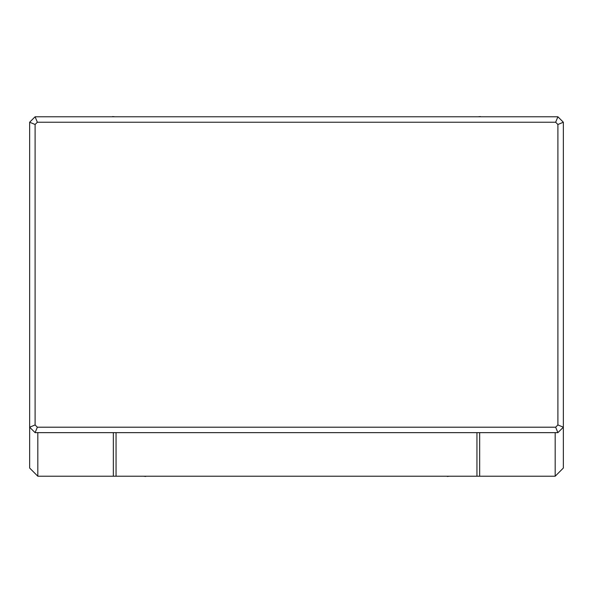 <?xml version="1.0" encoding="UTF-8"?>
<svg xmlns="http://www.w3.org/2000/svg" width="593" height="593" viewBox="0 0 593 593"><rect width="100%" height="100%" fill="white"/><g stroke="black" fill="none" stroke-linecap="round" stroke-linejoin="round"><path stroke-width="0.89" d="M116.058 432.645L116.058 476.216L555.181 476.216L563.35 468.047L563.35 239.313L563.35 468.047L555.181 476.216L476.942 476.216L476.942 432.645L476.942 476.216L116.058 476.216L116.058 432.645M33.934 117.948L29.65 122.232L35.098 124.486L29.65 122.232L29.65 427.205L35.098 424.944L37.352 427.205L555.648 427.205L557.902 432.645L555.648 427.205L557.902 424.944L563.35 427.205L563.35 122.232L557.902 124.486L563.35 122.232L557.902 116.784L563.35 122.232L563.35 427.205L557.902 432.645L35.098 432.645L37.352 427.205L35.098 432.645L29.65 427.205L29.65 468.047L37.819 476.216L37.819 432.645L37.819 476.216L116.058 476.216L37.819 476.216L29.65 468.047L29.65 427.205L35.098 424.944L37.352 427.205L555.648 427.205L557.902 424.944L557.902 124.486L555.648 122.232L37.352 122.232L35.098 124.486L35.098 424.944L35.098 124.486L37.352 122.232L35.098 116.784L29.65 122.232L29.65 427.205L35.098 432.645L557.902 432.645L563.35 427.205L557.902 424.944L557.902 124.486L555.648 122.232L557.902 116.784L35.098 116.784L37.352 122.232L555.648 122.232L557.902 116.784L559.066 117.948M555.181 432.645L555.181 476.216L555.181 432.645M447.233 476.446L449.59 476.216M145.774 476.446L143.41 476.216M480.389 116.554L478.032 116.784M114.968 116.784L112.611 116.554M557.902 116.784L35.098 116.784M479.67 432.645L479.67 476.12M113.337 432.645L113.337 476.12"/></g></svg>
